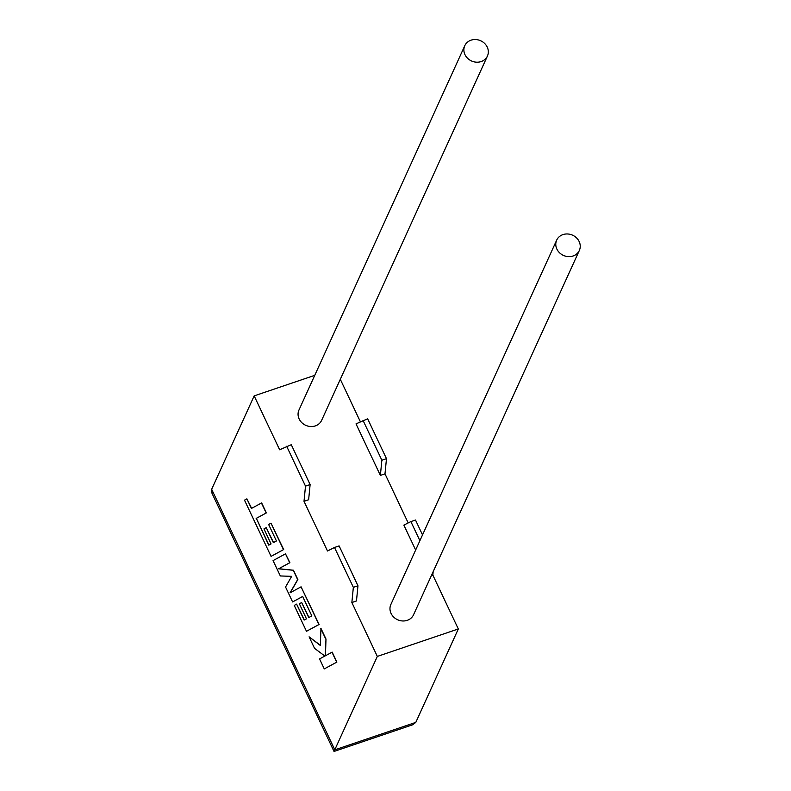 <?xml version="1.0" encoding="UTF-8"?>
<svg xmlns="http://www.w3.org/2000/svg" width="791" height="791" viewBox="0 0 791 791"><rect width="100%" height="100%" fill="white"/><g stroke="black" fill="none" stroke-linecap="round" stroke-linejoin="round"><path stroke-width="1.19" d="M464.97 54.638A12.448 11.094 -155.5 0 1 464.772 45.71A12.448 11.094 -155.5 0 1 475.856 39.55A12.448 11.094 -155.5 0 1 487.236 47.094A12.448 11.094 -155.5 0 1 487.434 56.023A12.448 11.094 -155.5 0 1 476.35 62.182A12.448 11.094 -155.5 0 1 464.97 54.638M487.434 56.023L321.621 420.357A12.448 11.094 -155.5 0 1 310.537 426.517A12.448 11.094 -155.5 0 1 299.156 418.983A12.448 11.094 -155.5 0 1 298.958 410.045L464.772 45.71M579.15 241.522A12.448 11.094 24.5 0 0 567.76 233.988A12.448 11.094 24.5 0 0 556.676 240.148A12.448 11.094 24.5 0 0 556.874 249.076A12.448 11.094 24.5 0 0 568.264 256.62A12.448 11.094 24.5 0 0 579.338 250.46A12.448 11.094 24.5 0 0 579.15 241.522M556.676 240.148L390.863 604.482A12.448 11.094 24.5 0 0 391.061 613.411A12.448 11.094 24.5 0 0 402.451 620.955A12.448 11.094 24.5 0 0 413.535 614.795L579.338 250.46M431.392 575.551L432.835 575.067L433.171 571.626M419.902 540.688L410.875 521.595L403.865 525.105L415.651 550.032M408.196 522.93L384.99 473.849L380.372 475.411L356.019 423.877L367.647 418.805L386.483 458.671L384.99 473.849M360.35 421.712L340.308 379.304M286.658 446.262L305.504 486.129L310.121 484.567L291.276 444.7L279.648 449.772L254.168 395.876L314.749 375.339M310.121 484.567L308.628 499.744L304.011 501.306L327.494 550.991L334.504 547.481L353.35 587.347L351.857 602.524L356.474 600.962L357.967 585.785L353.35 587.347M254.168 395.876L211.662 489.293L212.008 493.307L334.029 751.45L377.327 656.421L351.857 602.524M377.327 656.421L458.315 628.964L432.835 575.067M211.662 489.293L334.811 749.838L415.799 722.381L458.315 628.964M305.504 486.129L304.011 501.306M422.523 534.914L415.493 520.023L410.875 521.595M357.967 585.785L339.121 545.919L334.504 547.481M363.029 420.377L381.865 460.233L386.483 458.671M381.865 460.233L380.372 475.411M415.799 722.381L412.744 724.764L334.029 751.45M268.93 545.058L256.343 518.352L266.359 512.894L261.643 502.918L251.429 508.445L246.891 498.854L251.617 508.346M246.891 498.854L244.498 500.159L271.076 556.38L283.494 549.626L270.987 523.167L268.633 524.482L276.425 540.965L273.35 542.656L266.241 527.637L263.957 528.892L271.056 543.921L268.742 545.157L256.343 518.352M256.146 518.421L266.359 512.894M266.162 512.963L261.445 502.987M271.076 556.38L283.692 549.557L270.987 523.167M273.538 542.557L266.241 527.637M292.601 601.931L302.656 596.454L311.832 615.873L308.757 617.573L301.658 602.544L299.364 603.81L306.473 618.839L304.149 620.075L296.605 604.116L294.252 605.422L306.483 631.297L318.902 624.544L301.074 586.823L290.02 592.845L297.663 579.615L293.253 570.281L278.59 568.798L289.694 562.737L285.482 553.838L273.063 560.601L280.33 575.957L291.661 576.342L285.551 587.021L292.601 601.931L302.676 596.493M308.945 617.474L301.658 602.544M304.337 619.966L296.605 604.116M306.483 631.297L319.109 624.475L301.074 586.823M290.257 592.716L297.871 579.546L293.461 570.212L278.788 568.729L289.892 562.668L285.482 553.838M309.093 636.814L314.541 648.343L324.844 656.046L319.554 658.943L324.27 668.909L336.887 662.087L332.18 652.12L325.239 655.877L325.991 639.039L320.958 628.39L320.325 645.476L309.093 636.814L320.325 645.248M324.27 668.909L336.887 662.087M336.679 662.146L331.973 652.189M325.447 655.769L325.991 639.039M325.793 639.108L320.75 628.459"/></g></svg>
